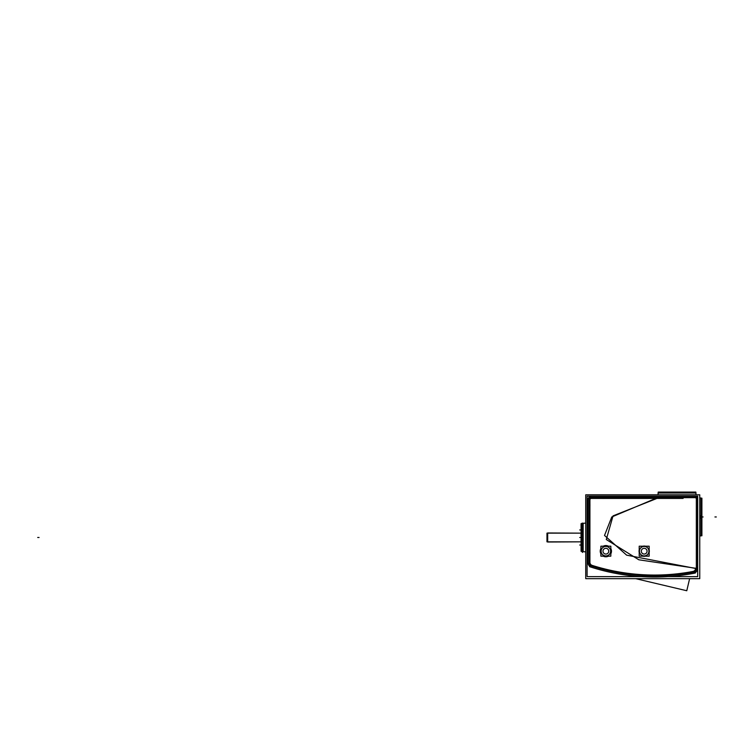 <?xml version="1.0" encoding="UTF-8"?>
<svg xmlns="http://www.w3.org/2000/svg" width="754" height="754" viewBox="0 0 754 754"><rect width="100%" height="100%" fill="white"/><g stroke="black" fill="none" stroke-linecap="round" stroke-linejoin="round"><path stroke-width="1.13" d="M695.98 492.946L695.98 494.812L695.98 492.946L658.082 492.946L658.082 494.812L658.119 492.88L695.98 492.88L695.98 494.812L695.98 492.88A0.867 0.867 0 0 0 695.113 492.079A0.867 0.867 90 0 1 695.942 493.003L658.119 493.003L658.958 492.079A0.867 0.867 0 0 0 658.091 492.88L658.082 494.812L658.082 492.946L695.98 492.946M603.973 498.422L653.643 498.422L653.85 499.214L653.643 498.422L603.973 498.422M591.343 498.422L603.087 498.422L591.343 498.422A1.423 1.423 0 0 0 589.92 499.845L589.92 504.746L589.92 499.845A1.423 1.423 0 0 1 591.343 498.422M589.92 552.654L589.92 505.623L589.92 552.654M589.92 562.343L589.92 553.53L589.92 562.343A3.204 3.204 0 0 0 592.031 565.349A3.204 3.204 0 0 1 589.92 562.343M603.257 568.573A206.605 206.605 0 0 1 592.154 565.396A206.605 206.605 0 0 0 603.257 568.573M681.437 573.304A206.605 206.605 0 0 1 604.114 568.789A206.605 206.605 0 0 0 681.437 573.304M692.964 571.457A206.605 206.605 0 0 1 682.313 573.181A206.605 206.605 0 0 0 692.964 571.457M693.086 571.428A3.204 3.204 0 0 0 695.565 568.469L626.649 555.161L604.519 535.453L611.758 516.98L653.85 499.214L611.758 516.98L604.519 535.453L626.649 555.161L695.565 568.45A3.204 3.204 0 0 1 693.086 571.428M611.466 550.825A5.627 5.627 0 0 1 610.834 553.785A5.627 5.627 0 0 0 610.834 548.573A5.627 5.627 0 0 1 611.466 551.532M608.459 546.198A5.627 5.627 0 0 0 603.247 546.198A5.627 5.627 0 0 1 608.469 546.198A5.627 5.627 0 0 0 603.247 546.198M600.241 551.532A5.627 5.627 0 0 1 600.872 548.563A5.627 5.627 0 0 0 600.872 553.785A5.627 5.627 0 0 1 600.241 550.825M603.247 556.16A5.627 5.627 0 0 0 608.459 556.16A5.627 5.627 0 0 1 603.247 556.16A5.627 5.627 0 0 0 608.459 556.16M585.735 551.805L583.031 551.73L585.735 551.805L583.031 551.73L585.735 551.805L583.115 551.74L583.115 523.248L585.735 523.172L583.031 523.248L583.031 551.73A0.688 0.688 0 0 1 582.503 551.306A0.688 0.688 0 0 0 583.031 551.73L585.735 551.777L583.115 551.74L583.115 523.248L585.735 523.172L583.031 523.248A0.688 0.688 180 0 0 582.503 523.672A0.688 0.688 0 0 1 583.031 523.248A0.688 0.688 0 0 0 582.503 523.672M547.687 533.144L581.042 533.144L547.687 532.974L547.687 542.013L581.08 541.834L546.961 541.834L546.961 533.144L581.08 533.153M697.177 496.424L589.27 496.424M695.065 492.079L695.113 492.079A0.867 0.867 0 0 1 695.98 492.88L695.942 494.812M697.563 498.969A2.46 2.46 0 0 0 695.028 496.424M697.563 569.694L697.563 497.499M701.041 533.163L701.041 516.961L701.041 535.906L699.759 535.906L701.107 535.906L701.107 515.764L699.759 515.764M701.908 516.961L701.041 516.961L701.041 498.008L699.759 498.008L701.107 498.008L701.107 518.149L699.759 518.149M701.908 518.092L700.994 518.149L700.994 498.008L701.908 498.875L701.041 498.008M701.908 498.158L701.908 535.764M701.908 515.83L700.994 515.764L700.994 535.906L701.908 535.038L701.041 535.906M701.908 515.943L701.908 533.163M701.908 517.979L701.908 500.76M693.19 573.445A5.203 5.203 0 0 0 697.563 568.167M695.348 573.021A208.604 208.604 0 0 1 589.59 566.669M587.922 562.211A5.203 5.203 0 0 0 591.683 567.338M587.922 498.601L587.922 563.587M591.456 496.424A3.421 3.421 0 0 0 587.922 499.959M699.759 494.812L699.759 578.657L585.735 578.657L585.735 494.812L699.759 494.812M696.385 568.196A4.015 4.015 0 0 1 693.001 572.277M695.122 571.862A207.425 207.425 0 0 1 589.958 565.538M603.247 568.525L603.473 569.355M602.371 498.422L683.115 498.422M603.492 497.715L603.068 498.46M589.27 497.612L697.177 497.612M603.992 498.46L603.568 497.715M697.695 496.179L697.695 576.612L587.102 576.612L587.102 496.179L697.695 496.179M653.586 498.422L653.671 499.233M656.291 498.696L613.049 515.868L606.282 539.525L638.836 559.798L697.29 568.507M692.869 571.466A3.204 3.204 0 0 0 695.565 568.214M693.171 571.419A206.605 206.605 0 0 1 682.059 573.219M682.002 573.935L682.332 573.134M681.409 573.257L681.936 573.945M683.03 573.087A206.605 206.605 0 0 1 602.559 568.393M603.539 569.374L604.143 568.761M649.307 551.504A5.137 5.137 0 0 0 649.166 549.939L649.298 551.494M645.415 546.198A5.137 5.137 0 0 0 642.945 546.198L645.415 546.198M639.062 551.504L639.204 549.939A5.137 5.137 0 0 0 639.062 551.504L639.204 551.494M639.062 550.854A5.137 5.137 0 0 0 639.204 552.409L639.062 550.854M642.945 556.16A5.137 5.137 0 0 0 645.415 556.16L642.945 556.16M649.307 550.854L649.166 552.409A5.137 5.137 0 0 0 649.307 550.854L649.166 550.863M639.449 550.882A4.741 4.741 0 0 0 644.18 555.915A4.741 4.741 0 0 0 648.911 550.882M649.166 556.16L649.166 546.198L639.204 546.198L639.204 556.16L649.166 556.16M648.911 551.476A4.741 4.741 0 0 0 644.18 546.433A4.741 4.741 0 0 0 639.449 551.476M647.045 550.995A2.865 2.865 0 0 1 644.18 554.049A2.865 2.865 0 0 1 641.324 550.995M641.324 551.353A2.865 2.865 0 0 1 644.18 548.309A2.865 2.865 0 0 1 647.045 551.353M603.52 568.639A206.605 206.605 0 0 1 591.937 565.321M589.92 562.258A3.204 3.204 0 0 0 592.239 565.415M589.92 562.512L589.92 553.313M589.213 553.125L589.967 553.559M589.967 552.625L589.213 553.059M589.92 553.634L589.92 504.643M589.213 505.218L589.967 505.651M589.967 504.718L589.213 505.152M589.92 504.888L589.92 499.751M591.4 498.422A1.423 1.423 0 0 0 589.92 499.902M591.108 498.422L603.37 498.422M589.11 563.587L589.11 498.601M589.11 499.921A2.243 2.243 0 0 1 591.419 497.612M592.013 566.197A4.015 4.015 0 0 1 589.11 562.239M610.976 551.504A5.137 5.137 0 0 0 610.834 549.939L610.976 551.494M607.093 546.198A5.137 5.137 0 0 0 604.623 546.198L607.093 546.198M600.731 551.504L600.872 549.939A5.137 5.137 0 0 0 600.731 551.504L600.872 551.494M600.731 550.854A5.137 5.137 0 0 0 600.872 552.409L600.74 550.854M604.623 556.16A5.137 5.137 0 0 0 607.093 556.16L604.623 556.16M610.976 550.854L610.834 552.409A5.137 5.137 0 0 0 610.976 550.854L610.834 550.863M601.126 550.882A4.741 4.741 0 0 0 605.858 555.915A4.741 4.741 0 0 0 610.589 550.882M610.834 556.16L610.834 546.198L600.872 546.198L600.872 556.16L610.834 556.16M610.589 551.476A4.741 4.741 0 0 0 605.858 546.433A4.741 4.741 0 0 0 601.126 551.476M608.723 550.995A2.865 2.865 0 0 1 605.858 554.049A2.865 2.865 0 0 1 602.993 550.995M602.993 551.353A2.865 2.865 0 0 1 605.858 548.309A2.865 2.865 0 0 1 608.723 551.353M695.028 497.612A1.282 1.282 0 0 1 696.385 498.959M696.385 497.499L696.385 569.694M582.503 523.7A0.688 0.679 180 0 1 583.162 523.276L583.162 551.711A0.688 0.679 180 0 1 582.503 551.278M582.173 523.116L582.446 552.437L582.173 523.116L581.08 524.209M582.503 536.584L582.126 551.862L582.503 536.584M582.173 551.862L581.08 550.769L582.229 551.862L582.229 536.584L581.08 536.659M581.08 523.672L581.08 551.306M582.229 523.116L582.229 538.394L581.08 538.318M582.503 523.116L582.126 538.394L582.503 523.116M581.664 533.351L581.042 532.729L581.042 535.708M581.042 539.27L581.042 542.249L581.664 541.626M689.627 578.657L686.771 590.74L635.669 578.657M695.838 492.079L658.233 492.079M659.005 492.079A0.867 0.867 0 0 0 658.091 492.88A0.867 0.867 0 0 1 659.005 492.079A0.867 0.867 90 0 0 658.119 493.003L658.958 492.079A0.867 0.867 0 0 0 658.091 492.88L658.082 494.812M701.041 516.961L699.759 516.961M696.328 568.309A3.968 3.968 0 0 1 693.105 572.211A207.369 207.369 0 0 1 591.928 566.122A3.968 3.968 0 0 1 589.157 562.343L589.157 499.845A2.187 2.187 0 0 1 591.343 497.659L695.103 497.659A1.235 1.235 0 0 1 696.328 498.894L696.328 568.309A3.968 3.968 0 0 1 693.105 572.211A207.369 207.369 0 0 1 591.928 566.122A3.968 3.968 0 0 1 589.157 562.343L589.157 499.845A2.187 2.187 0 0 1 591.343 497.659L695.103 497.659A1.235 1.235 0 0 1 696.328 498.894L696.328 568.309M600.872 548.573A5.627 5.627 0 0 0 600.872 553.785M610.834 553.785A5.627 5.627 0 0 0 610.834 548.573M639.392 551.174A4.788 4.788 0 0 0 644.18 555.971A4.788 4.788 0 0 0 648.977 551.174A4.788 4.788 0 0 0 644.18 546.386A4.788 4.788 0 0 0 639.392 551.174A4.788 4.788 0 0 0 644.18 555.971A4.788 4.788 0 0 0 648.977 551.174A4.788 4.788 0 0 0 644.18 546.386A4.788 4.788 0 0 0 639.392 551.174M601.061 551.174A4.788 4.788 0 0 0 605.858 555.971A4.788 4.788 0 0 0 610.646 551.174A4.788 4.788 0 0 0 605.858 546.386A4.788 4.788 0 0 0 601.061 551.174A4.788 4.788 0 0 0 605.858 555.971A4.788 4.788 0 0 0 610.646 551.174A4.788 4.788 0 0 0 605.858 546.386A4.788 4.788 0 0 0 601.061 551.174M582.173 541.834L582.173 543.238M582.173 546.801L582.173 537.489L581.08 537.489M701.974 516.961L703.105 516.961M714.933 516.961L716.3 516.961L714.933 516.961M589.27 497.659L697.177 497.659M589.157 563.587L589.157 498.601M696.328 497.499L696.328 569.694M39.067 537.489L37.7 537.489L39.067 537.489M582.229 537.555L581.08 537.545M581.023 545.019L579.713 545.019L581.023 545.019M581.023 529.958L579.713 529.958L581.023 529.958M581.023 537.489L579.713 537.489L581.023 537.489M581.08 541.834L547.687 541.834M581.042 533.144L546.961 533.144L581.042 533.144M583.162 551.74L582.446 551.051L583.162 551.74M583.162 523.248L582.446 523.926L583.162 523.248M585.735 523.172L583.031 523.248M695.98 493.003L695.113 492.079L695.98 493.003"/></g></svg>
